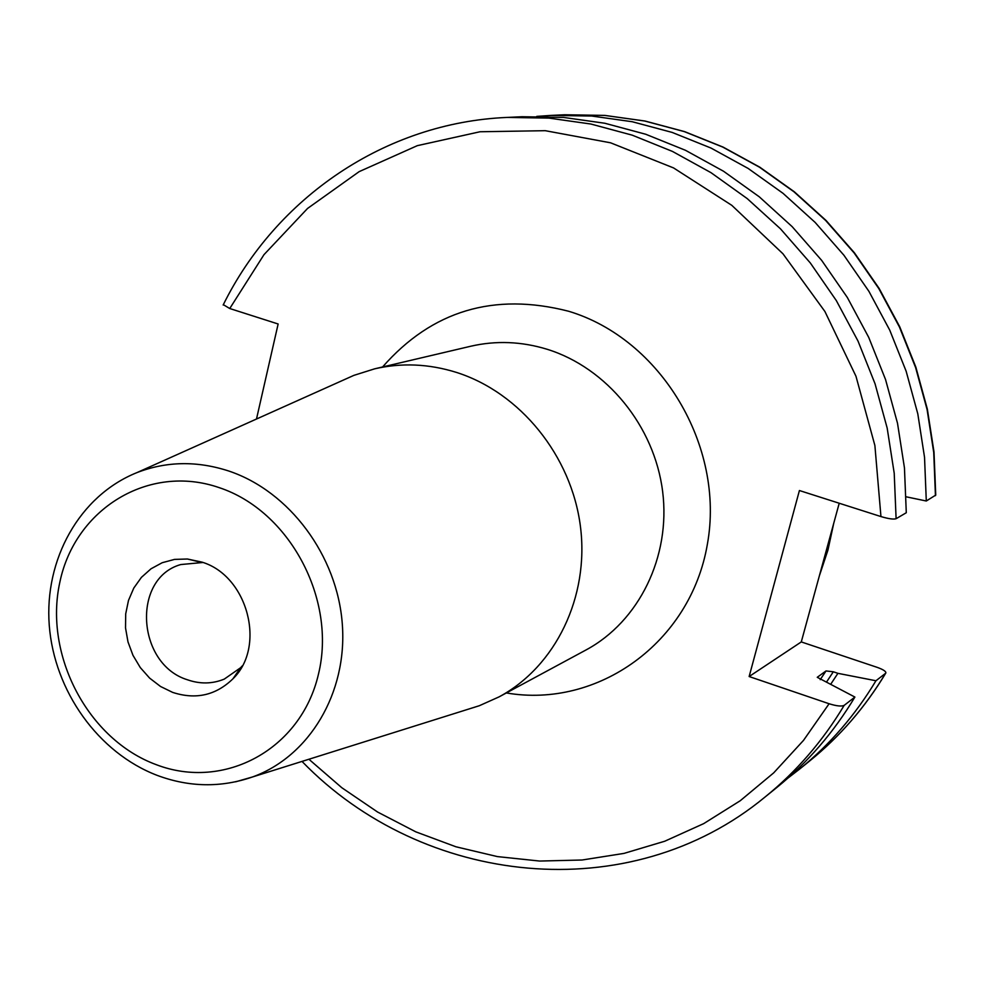 <?xml version="1.0" encoding="UTF-8"?>
<svg xmlns="http://www.w3.org/2000/svg" width="985" height="985" viewBox="0 0 985 985"><rect width="100%" height="100%" fill="white"/><g stroke="black" fill="none" stroke-linecap="round" stroke-linejoin="round"><path stroke-width="1.48" d="M830.774 684.169L837.915 673.334L833.322 671.782L826.009 670.945L817.255 677.298L854.894 697.06L844.17 705.371C841.572 706.602 836.548 706.073 829.099 703.746L749.142 676.535L799.414 490.53L880.947 516.571C888.532 518.824 893.58 519.538 896.104 518.713L906.286 512.729L904.452 467.875L897.507 423.242L885.54 379.52L868.721 337.375L847.322 297.458L821.662 260.372L792.162 226.649L759.275 196.803L723.532 171.242L685.486 150.299L645.704 134.243L604.815 123.248L563.383 117.412L522.038 116.735L507.152 117.424L548.965 118.102L590.865 124.024L632.235 135.167L672.484 151.431L710.985 172.658L747.172 198.564L780.465 228.815L810.335 262.983L836.314 300.573L857.997 341.032L875.037 383.731L887.165 428.032L894.22 473.256L896.104 518.713M223.324 304.661L229.751 308.527L278.139 323.991L256.494 419.019M885.774 673.1C865.261 707.181 839.983 736.398 809.953 760.728C839.885 736.484 865.101 707.341 885.577 673.297L885.86 672.952C886.057 671.364 883.139 669.48 877.093 667.325L801.285 641.924L749.142 676.535M885.577 673.297L875.948 680.758L837.915 673.334M801.285 641.924L839.22 503.249M935.442 495.652L933.731 452.46L927.082 409.514L915.582 367.467L899.404 326.934L878.792 288.543L854.081 252.874L825.639 220.455L793.922 191.755L759.423 167.167L722.682 147.036L684.267 131.596L644.732 121.02L604.679 115.405L564.676 114.765L604.827 115.405L645.003 121.032L684.612 131.621L723.076 147.085L759.841 167.216L794.329 191.792L826.021 220.455L854.438 252.825L879.112 288.408L899.699 326.712L915.853 367.146L927.341 409.107L934.002 451.967L935.738 495.086L926.294 501.008L906.225 496.822M844.17 705.371C822.77 741.077 796.446 771.587 765.173 796.914L776.759 787.544C807.688 762.501 833.729 732.347 854.894 697.06M926.294 501.008L924.533 457.299L917.798 413.823L906.151 371.246L889.775 330.209L868.918 291.338L843.911 255.226L815.124 222.401L783.05 193.343L748.157 168.447L711.01 148.058L672.164 132.421L632.198 121.721L591.714 116.033L551.28 115.393L536.763 116.39M788 778.039L799.524 769.15C829.776 744.66 855.251 715.196 875.948 680.758M833.753 523.232L827.954 550.061L819.36 575.868M202.996 562.484L180.772 564.553C131.534 578.343 136.78 664.222 187.421 679.773C200.09 684.193 212.366 683.972 224.272 679.108L240.611 667.719L232.928 678.813C215.85 695.373 195.769 699.904 172.658 692.393L160.555 686.496L149.609 678.099L140.289 667.571L132.987 655.345L128.001 641.949L125.526 627.925L125.698 613.889L128.493 600.407L133.8 588.045L141.421 577.358L151.025 568.788L162.229 562.706L174.542 559.394L187.446 559.012L202.11 562.164C247.764 575.942 266.381 646.689 232.928 678.813M242.273 665.897L240.611 667.719M499.124 696.851L586.038 649.952C638.97 621.51 670.884 556.796 662.634 491.478C654.459 426.173 606.809 367.836 547.254 349.306C521.533 341.438 496.021 340.416 470.719 346.24L374.583 368.846C401.572 362.628 428.82 363.81 456.363 372.379C520.105 392.559 571.399 455.747 580.411 526.31C589.51 596.873 555.577 666.537 499.124 696.851L479.313 705.728L467.296 709.495M374.583 368.846L353.874 375.371L342.374 380.518M308.921 759.25L341.807 787.717L377.587 812.034L415.805 831.845L455.932 846.78L497.4 856.593L539.645 861.05L582.049 860.016L623.961 853.404L664.727 841.239L703.709 823.62L740.24 800.731L773.705 772.856L803.514 740.375L829.099 703.746M880.947 516.571L874.889 445.528L855.977 376.258L824.913 311.494L782.952 253.785L731.806 205.336L673.568 167.93L610.565 142.8L545.234 130.685L480.027 131.756L417.295 145.669L359.18 171.624L307.554 208.451L263.992 254.647L229.751 308.527M506.352 692.947C597.784 708.744 690.534 642.799 707.353 544.36C725.255 446.193 660.861 338.791 568.567 311.235C493.953 292.114 431.959 310.681 382.574 366.974M820.209 679.662L826.009 670.945M833.322 671.782L826.6 681.94M218.978 487.563C289.442 510.661 336.907 599.385 318.438 674.269C301.004 749.536 224.198 790.758 156.307 764.692C88.145 739.71 43.697 655.284 59.839 582.233C74.983 508.863 148.772 463.344 218.978 487.563M479.313 705.728L252.505 776.968C220.972 787.828 189.206 787.298 157.231 775.392C98.18 752.836 54.224 690.99 49.25 625.266C44.214 559.665 79.305 495.738 136.927 472.615C166.391 461.239 196.988 460.697 228.729 471.002C289.381 491.244 337.399 555.626 342.324 624.305C347.459 692.997 309.241 756.566 252.505 776.968L235.649 781.807M302.013 761.417C422.873 886.365 629.44 909.143 765.173 796.914M507.152 117.424C385.123 122.522 275.972 197.85 223.164 305.005M564.676 114.765L551.28 115.393M809.953 760.728L799.524 769.15M237.397 673.531L236.265 674.011M200.558 562.213L187.446 559.012M136.927 472.615L353.874 375.371"/></g></svg>
